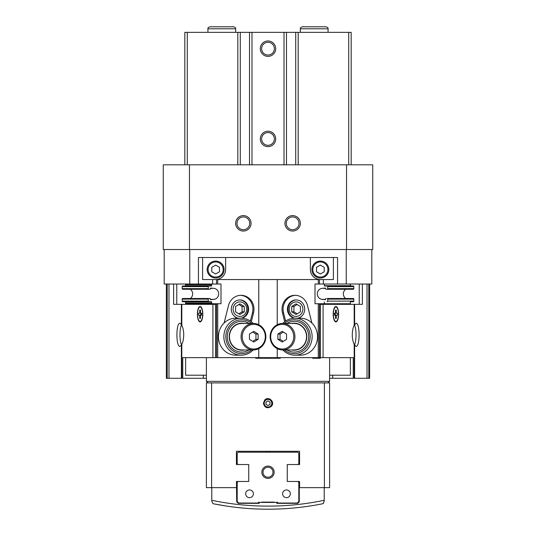 <?xml version="1.0" encoding="UTF-8"?>
<svg xmlns="http://www.w3.org/2000/svg" width="536" height="536" viewBox="0 0 536 536"><rect width="100%" height="100%" fill="white"/><g stroke="black" fill="none" stroke-linecap="round" stroke-linejoin="round"><path stroke-width="0.8" d="M251.304 321.721L253.548 312.756A13.862 12.978 90 0 0 241.019 295.309A13.862 12.978 90 0 0 228.483 305.58L224.115 323.007M250.386 321.057L252.469 312.756A13.862 12.978 90 0 0 240.476 295.323M311.885 323.007L307.517 305.58A13.862 12.978 -90 0 0 294.981 295.309A13.862 12.978 -90 0 0 282.452 312.756L284.696 321.721M295.524 295.323A13.862 12.978 -90 0 0 283.531 312.756L285.614 321.057M217.716 279.551L333.392 279.551L333.392 257.528L198.441 257.528L198.441 284.02L212.303 284.02A0.616 0.596 90 0 0 211.707 284.636L211.405 286.023L208.859 286.023A0.616 0.596 90 0 0 208.263 286.639L208.263 288.636A0.616 0.596 90 0 0 208.859 289.252L209.911 289.252A0.462 0.449 90 0 0 210.36 288.79L210.36 288.529A0.462 0.449 90 0 1 210.849 288.067L213.844 288.355A5.548 5.387 90 0 1 213.844 299.396L210.849 299.684A0.462 0.449 90 0 1 210.36 299.222L210.36 298.961A0.462 0.449 90 0 0 209.911 298.498L208.859 298.498A0.616 0.596 90 0 0 208.263 299.115L208.263 301.118A0.616 0.596 90 0 0 208.859 301.728L211.405 301.728L211.707 303.115A0.616 0.596 90 0 0 212.303 303.731L220.986 303.731L220.986 284.02L217.716 284.02L217.716 279.551L216.524 279.551L216.524 284.02M369.652 284.02L369.652 378.282L353.244 378.282L353.244 357.639L217.716 357.639L217.716 303.731M258.761 357.639L258.761 348.668M258.761 324.716L258.761 279.551M323.369 284.02L323.369 279.551M371.81 249.515L371.81 284.02L318.284 284.02L318.284 279.551M337.559 284.02L337.559 257.528L333.392 257.528M319.476 284.02L319.476 279.551M202.608 257.528L202.608 279.551L216.524 279.551M212.631 284.02L212.631 279.551M277.239 357.639L277.239 348.668M277.239 324.716L277.239 279.551M318.284 357.639L318.284 303.731L315.014 303.731L315.014 284.02L318.284 284.02M212.303 284.02L217.716 284.02M211.405 301.728L185.329 301.728L185.63 303.115A0.616 0.596 90 0 0 186.227 303.731M208.859 298.498L182.783 298.498A0.616 0.596 90 0 0 182.186 299.115L182.186 301.118A0.616 0.596 90 0 0 182.783 301.728L208.859 301.728M190.253 298.498A5.548 5.387 90 0 0 190.253 289.252M208.859 286.023L182.783 286.023A0.616 0.596 90 0 0 182.186 286.639L182.186 288.636A0.616 0.596 90 0 0 182.783 289.252L208.859 289.252M185.329 286.023L185.63 284.636L211.707 284.636M186.227 284.02A0.616 0.596 90 0 0 185.63 284.636M327.141 289.252A0.616 0.596 90 0 0 327.737 288.636L327.737 286.639A0.616 0.596 90 0 0 327.141 286.023L353.217 286.023A0.616 0.596 90 0 1 353.814 286.639L353.814 288.636A0.616 0.596 90 0 1 353.217 289.252L326.089 289.252A0.462 0.449 90 0 1 325.64 288.79L325.64 288.529A0.462 0.449 90 0 0 325.151 288.067L325.238 288.067M345.747 298.498A5.548 5.387 90 0 1 345.747 289.252M327.141 301.728A0.616 0.596 90 0 0 327.737 301.118L327.737 299.115A0.616 0.596 90 0 0 327.141 298.498L353.217 298.498A0.616 0.596 90 0 1 353.814 299.115L353.814 301.118A0.616 0.596 90 0 1 353.217 301.728L350.671 301.728M350.37 303.731L350.37 302.036M350.671 286.023L350.37 284.02M327.141 286.023L324.595 286.023L324.293 284.02M324.293 302.036L324.293 303.731L318.284 303.731M327.141 298.498L352.165 298.498M325.151 288.067L322.156 288.355A5.548 5.387 90 0 0 322.156 299.396L325.151 299.684A0.462 0.449 90 0 0 325.64 299.222L325.64 298.961A0.462 0.449 90 0 1 326.089 298.498M198.441 284.02L164.19 284.02L164.19 249.515M350.397 304.348L350.397 303.731L324.293 303.731M212.303 303.731L185.603 303.731L185.603 304.348M297.862 318.21A9.239 8.65 -90 0 0 304.716 309.172A9.239 8.65 -90 0 0 296.066 299.932A9.239 8.65 -90 0 0 287.417 309.172A9.239 8.65 -90 0 0 294.311 318.223M187.808 304.348L187.808 303.731M212.631 304.348L212.631 303.731M216.524 304.348L216.524 303.731M217.716 357.639L216.557 357.639L216.557 304.348L173.617 304.348L173.617 284.02M346.243 284.02L346.243 249.515M189.757 284.02L189.757 249.515M348.192 304.348L348.192 303.731M323.369 304.348L323.369 303.731M319.476 304.348L319.476 303.731M241.689 318.223A9.239 8.65 90 0 0 248.537 308.227A9.239 8.65 90 0 0 239.934 299.932A9.239 8.65 90 0 0 231.284 309.172A9.239 8.65 90 0 0 238.138 318.21M294.968 318.21A9.239 8.65 90 0 1 288.14 308.394A9.239 8.65 90 0 1 296.415 299.939M302.867 309.172A7.263 6.801 90 0 1 292.663 315.463A7.263 6.801 90 0 1 292.663 302.88A7.263 6.801 90 0 1 302.867 309.172M291.738 306.505L291.738 311.838L296.066 314.505L300.395 311.838L300.395 306.505L296.066 303.838L291.738 306.505L293.909 306.505L293.909 311.838L291.738 311.838M241.033 318.21A9.239 8.65 90 0 0 247.86 308.394A9.239 8.65 90 0 0 239.585 299.939M233.133 309.172A7.263 6.801 90 0 0 243.337 315.463A7.263 6.801 90 0 0 243.337 302.88A7.263 6.801 90 0 0 233.133 309.172M244.262 311.838L244.262 306.505L239.934 303.838L235.606 306.505L235.606 311.838L239.934 314.505L244.262 311.838L242.091 311.838L242.091 306.505L244.262 306.505M293.909 311.838L297.152 313.835M297.152 304.502L293.909 306.505M242.091 306.505L238.848 304.502M238.848 313.835L242.091 311.838M326.089 289.252L352.165 289.252M183.835 289.252L209.911 289.252M183.835 298.498L209.911 298.498M189.449 164.807L372.734 164.807L372.734 249.515L163.266 249.515L163.266 164.807L189.449 164.807L189.449 249.515M235.652 223.331A7.698 7.698 0 0 0 247.21 230.004A7.698 7.698 0 0 0 247.21 216.665A7.698 7.698 0 0 0 235.652 223.331M284.944 223.331A7.698 7.698 0 0 0 296.495 230.004A7.698 7.698 0 0 0 296.495 216.665A7.698 7.698 0 0 0 284.944 223.331M346.551 164.807L346.551 249.515M372.734 178.669L372.734 206.394M286.278 223.331A6.365 6.365 0 0 0 295.825 228.845A6.365 6.365 0 0 0 295.825 217.817A6.365 6.365 0 0 0 286.278 223.331M236.986 223.331A6.365 6.365 0 0 0 246.54 228.845A6.365 6.365 0 0 0 246.54 217.817A6.365 6.365 0 0 0 236.986 223.331M286.485 164.807L286.485 32.348L351.174 32.348L351.174 164.807M295.725 32.348L295.725 164.807M286.485 32.348L249.515 32.348L249.515 164.807M260.302 138.931A7.698 7.698 0 0 0 271.853 145.598A7.698 7.698 0 0 0 271.853 132.258A7.698 7.698 0 0 0 260.302 138.931M260.302 48.669A7.698 7.698 0 0 0 271.853 55.342A7.698 7.698 0 0 0 271.853 42.002A7.698 7.698 0 0 0 260.302 48.669M240.275 164.807L240.275 32.348L249.515 32.348M240.275 32.348L184.826 32.348L184.826 164.807M261.635 48.669A6.365 6.365 0 0 0 271.183 54.183A6.365 6.365 0 0 0 271.183 43.155A6.365 6.365 0 0 0 261.635 48.669M261.635 138.931A6.365 6.365 0 0 0 271.183 144.445A6.365 6.365 0 0 0 271.183 133.417A6.365 6.365 0 0 0 261.635 138.931M215.633 279.551A10.01 10.01 0 0 0 225.643 269.541L225.643 257.528M310.357 257.528L310.357 269.541A10.01 10.01 0 0 0 320.367 279.551M324.22 267.317L320.367 265.092L316.515 267.317L316.515 271.765L320.367 273.99L324.22 271.765L324.22 267.317M328.836 269.541A8.469 8.469 0 0 1 316.133 276.877A8.469 8.469 0 0 1 316.133 262.205A8.469 8.469 0 0 1 328.836 269.541M219.485 267.317L215.633 265.092L211.78 267.317L211.78 271.765L215.633 273.99L219.485 271.765L219.485 267.317M224.102 269.541A8.469 8.469 0 0 1 211.398 276.877A8.469 8.469 0 0 1 211.398 262.205A8.469 8.469 0 0 1 224.102 269.541M284.408 323.449A16.944 15.859 90 0 1 301.178 321.433A16.944 15.859 90 0 1 310.156 336.695A16.944 15.859 90 0 1 301.178 351.958A16.944 15.859 90 0 1 284.408 349.941M282.774 323.449A18.485 17.299 90 0 1 294.84 318.21A18.485 17.299 90 0 1 312.14 336.695A18.485 17.299 90 0 1 294.84 355.174A18.485 17.299 90 0 1 282.774 349.941M286.941 323.449A15.403 14.418 90 0 1 301.433 323.309A15.403 14.418 90 0 1 308.716 336.695A15.403 14.418 90 0 1 301.433 350.082A15.403 14.418 90 0 1 286.941 349.941M294.84 318.21L300.26 318.21A18.485 17.299 90 0 1 317.56 336.695A18.485 17.299 90 0 1 300.26 355.174L294.84 355.174M251.592 349.941A16.944 15.859 -90 0 1 234.822 351.958A16.944 15.859 -90 0 1 225.844 336.695A16.944 15.859 -90 0 1 234.822 321.433A16.944 15.859 -90 0 1 251.592 323.449M253.227 349.941A18.485 17.299 -90 0 1 241.16 355.174A18.485 17.299 -90 0 1 223.86 336.695A18.485 17.299 -90 0 1 241.16 318.21A18.485 17.299 -90 0 1 253.227 323.449M249.059 349.941A15.403 14.418 -90 0 1 234.567 350.082A15.403 14.418 -90 0 1 227.284 336.695A15.403 14.418 -90 0 1 234.567 323.309A15.403 14.418 -90 0 1 249.059 323.449M241.16 355.174L235.74 355.174A18.485 17.299 -90 0 1 218.44 336.695A18.485 17.299 -90 0 1 235.74 318.21L241.16 318.21M249.461 334.029L253.783 331.362L258.111 334.029L258.111 339.362L253.783 342.028L249.461 339.362L249.461 334.029M265.32 336.695A12.321 11.531 90 0 0 248.021 326.022A12.321 11.531 90 0 0 248.021 347.368A12.321 11.531 90 0 0 265.32 336.695M244.362 323.449A13.514 12.65 90 0 0 229.214 336.695A13.514 12.65 90 0 0 244.362 349.941M253.461 323.449L241.863 323.449A13.246 12.402 90 0 0 229.462 336.695A13.246 12.402 90 0 0 241.863 349.941L253.461 349.941A13.246 12.402 90 0 0 265.863 336.695A13.246 12.402 90 0 0 253.461 323.449A13.246 12.402 90 0 0 241.059 336.695A13.246 12.402 90 0 0 253.461 349.941M252.704 332.025L255.94 334.029L258.111 334.029M255.94 334.029L255.94 339.362L258.111 339.362M255.94 339.362L252.704 341.358M286.539 339.362L282.217 342.028L277.889 339.362L277.889 334.029L282.217 331.362L286.539 334.029L286.539 339.362M270.68 336.695A12.321 11.531 -90 0 0 287.979 347.368A12.321 11.531 -90 0 0 287.979 326.022A12.321 11.531 -90 0 0 270.68 336.695M291.638 349.941A13.514 12.65 -90 0 0 306.786 336.695A13.514 12.65 -90 0 0 291.638 323.449M282.539 349.941L294.137 349.941A13.246 12.402 -90 0 0 306.538 336.695A13.246 12.402 -90 0 0 294.137 323.449L282.539 323.449A13.246 12.402 -90 0 0 270.137 336.695A13.246 12.402 -90 0 0 282.539 349.941A13.246 12.402 -90 0 0 294.941 336.695A13.246 12.402 -90 0 0 282.539 323.449M283.296 341.358L280.06 339.362L277.889 339.362M280.06 339.362L280.06 334.029L277.889 334.029M280.06 334.029L283.296 332.025M329.607 375.2L350.37 375.2L350.37 357.639M206.394 378.282L203.311 378.282L203.311 375.2L185.63 375.2L185.63 357.639M354.189 378.282L354.189 344.454L356.025 346.397C360.112 346.953 360.112 322.739 356.025 323.295L354.189 325.238L354.189 304.348L362.383 304.348L362.383 284.02M216.557 357.639L182.756 357.639L182.756 378.282L181.382 378.282L181.382 345.218L182.789 342.075C184.297 335.71 183.969 330.102 181.811 325.238L181.382 324.474L181.382 304.348M338.611 314.21A7.698 2.707 -90 0 1 334.886 321.345A7.698 2.707 -90 0 1 333.191 314.21A7.698 2.707 -90 0 1 334.886 307.068A7.698 2.707 -90 0 1 338.611 314.21M354.189 344.454C352.031 339.59 351.703 333.982 353.211 327.617L354.189 325.238M320.481 304.348L354.189 304.348M319.443 357.639L319.443 304.348L320.394 304.348L320.394 357.639M215.519 357.639L215.606 304.348M197.389 314.21A7.698 2.707 -90 0 0 201.114 321.345A7.698 2.707 -90 0 0 202.809 314.21A7.698 2.707 -90 0 0 201.114 307.068A7.698 2.707 -90 0 0 197.389 314.21M353.244 378.282L332.689 378.282L332.689 375.2M329.607 378.282L332.689 378.282M203.311 378.282L182.756 378.282M181.382 378.282L166.348 378.282L166.348 284.02M203.311 375.2L206.394 375.2M181.382 345.218L179.975 346.397C175.888 346.953 175.888 322.739 179.975 323.295L181.382 324.474M354.437 324.796C356.547 328.749 356.547 340.943 354.437 344.896M359.234 304.348L359.234 284.02M181.563 344.896C179.453 340.943 179.453 328.749 181.563 324.796M176.766 284.02L176.766 304.348M200.464 315.248L201.563 315.248L201.563 313.165L200.464 313.165L200.464 310.049L199.734 310.049L199.734 313.165L198.635 313.165L198.635 315.248L200.464 315.248L200.464 318.364L199.734 318.364L200.464 318.364M199.734 315.248L199.734 318.364M197.55 314.21A7.236 2.546 90 0 1 200.095 306.967A7.236 2.546 90 0 1 202.642 314.21A7.236 2.546 90 0 1 200.095 321.446A7.236 2.546 90 0 1 197.55 314.21M200.095 306.967L200.531 306.967A7.236 2.546 90 0 1 201.302 307.309M201.302 321.104A7.236 2.546 90 0 1 200.531 321.446L200.095 321.446M200.464 310.049L199.734 310.049M200.464 313.165L199.734 313.165M200.799 313.165L200.799 315.248M335.536 313.165L334.437 313.165L334.437 315.248L335.536 315.248L335.536 318.364L336.266 318.364L336.266 315.248L337.365 315.248L337.365 313.165L335.536 313.165L335.536 310.049L336.266 310.049L335.536 310.049M336.266 313.165L336.266 310.049M338.45 314.21A7.236 2.546 -90 0 1 335.905 321.446A7.236 2.546 -90 0 1 333.359 314.21A7.236 2.546 -90 0 1 335.905 306.967A7.236 2.546 -90 0 1 338.45 314.21M335.905 321.446L335.469 321.446A7.236 2.546 -90 0 1 334.699 321.104M334.699 307.309A7.236 2.546 -90 0 1 335.469 306.967L335.905 306.967M335.536 318.364L336.266 318.364M335.536 315.248L336.266 315.248M335.201 315.248L335.201 313.165M207.928 382.898L206.394 381.364L329.607 381.364L329.607 357.639M280.321 358.256L255.679 358.256M206.394 381.364L206.394 357.639M320.367 358.256L312.669 358.256M226.259 506.038L214.246 503.941M248.744 481.475L248.744 464.531L248.744 481.475L236.423 481.475L236.731 501.81L238.272 503.344L259.223 503.344L259.223 502.426L276.777 502.426L276.777 503.344L297.728 503.344L299.269 501.81L299.269 487.639L329.607 487.639L329.607 382.898L206.394 382.898L206.394 487.639L211.613 487.639L211.613 382.898M268 405.544L265.997 404.385L265.997 402.074L268 400.921L270.003 402.074L270.003 404.385L268 405.544M299.577 487.639L299.577 481.475L287.256 481.475L287.256 464.531L299.577 464.531L299.577 451.285L236.423 451.285L236.423 464.531L248.744 464.531M236.423 487.639L211.613 487.639M264.744 399.977L263.411 403.233C264.596 407.769 267.216 408.854 271.256 406.489C275.625 402.489 268.75 395.548 264.744 399.977M211.78 487.639L211.78 501.234L213 503.693A277.239 277.239 0 0 0 323 503.693L324.22 501.234L324.22 487.639M323.704 502.942L323 503.693A277.239 277.239 0 0 1 213 503.693M264.215 403.233A3.786 3.786 0 0 0 269.896 406.509A3.786 3.786 0 0 0 269.896 399.95A3.786 3.786 0 0 0 264.215 403.233M261.836 502.118L274.164 502.118M297.882 464.531L298.807 463.607L298.807 453.134L297.882 452.21L238.118 452.21L237.193 453.134L237.193 463.607L238.118 464.531M272.992 472.236A4.992 4.992 0 0 1 265.501 476.558A4.992 4.992 0 0 1 265.501 467.908A4.992 4.992 0 0 1 272.992 472.236M277.239 502.118L278.164 503.036L297.266 503.036L298.807 501.502L298.807 482.4L297.882 481.475M287.256 481.475L287.256 464.531M238.118 481.475L237.193 482.4L237.193 501.502L238.734 503.036L257.836 503.036L258.761 502.118M282.633 493.797A3.853 3.853 0 0 0 288.408 497.133A3.853 3.853 0 0 0 288.408 490.46A3.853 3.853 0 0 0 282.633 493.797M245.669 493.797A3.853 3.853 0 0 0 251.444 497.133A3.853 3.853 0 0 0 251.444 490.46A3.853 3.853 0 0 0 245.669 493.797M274.164 472.236A6.164 6.164 0 0 1 264.918 477.569A6.164 6.164 0 0 1 264.918 466.896A6.164 6.164 0 0 1 274.164 472.236M269.541 452.21L269.541 451.285M266.459 451.285L266.459 452.21M252.469 312.756L253.548 312.756M283.531 312.756L282.452 312.756M182.186 301.118L208.263 301.118M182.186 299.115L208.263 299.115M182.186 288.636L208.263 288.636M182.186 286.639L208.263 286.639M327.737 288.636L353.814 288.636M327.737 286.639L353.814 286.639M327.737 301.118L353.814 301.118M327.737 299.115L353.814 299.115M185.717 304.348L185.717 303.731M350.283 304.348L350.283 303.731M322.156 288.355L325.607 288.355M322.156 299.396L325.607 299.396M324.293 285.715L350.37 285.715M185.63 285.715L211.707 285.715M210.393 288.355L213.844 288.355M210.393 299.396L213.844 299.396M185.63 303.115L211.707 303.115M185.63 302.036L211.707 302.036M348.708 32.348L348.708 164.807M298.19 32.348L298.19 164.807M284.02 32.348L284.02 164.807M251.98 32.348L251.98 164.807M237.81 32.348L237.81 164.807M187.292 32.348L187.292 164.807M327.918 269.541A7.544 7.544 0 0 1 316.595 276.074A7.544 7.544 0 0 1 316.595 263.002A7.544 7.544 0 0 1 327.918 269.541M223.177 269.541A7.544 7.544 0 0 1 211.861 276.074A7.544 7.544 0 0 1 211.861 263.002A7.544 7.544 0 0 1 223.177 269.541M354.618 324.474L354.618 304.348M354.618 378.282L354.618 345.218M181.811 325.238L181.811 304.348M181.811 378.282L181.811 344.454M323.081 357.639L323.081 304.348M212.919 357.639L212.919 304.348M367.019 378.282L367.019 284.02M168.981 378.282L168.981 284.02M167.212 378.282L167.212 284.02M368.788 378.282L368.788 284.02M324.387 487.639L324.387 382.898M211.78 500.296A274.164 274.164 0 0 0 324.22 500.296M300.348 28.803L328.072 28.803C328.347 28.006 327.677 27.336 326.069 26.8L302.344 26.8C300.736 27.336 300.073 28.006 300.348 28.803L300.348 32.348M207.928 28.803L235.652 28.803C235.927 28.006 235.264 27.336 233.656 26.8L209.931 26.8C208.323 27.336 207.653 28.006 207.928 28.803L207.928 32.348M328.072 382.898L329.607 381.364M328.072 32.348L328.072 28.803M314.31 26.8L326.069 26.8M314.109 26.8L302.344 26.8M235.652 32.348L235.652 28.803M221.891 26.8L233.656 26.8M221.69 26.8L209.931 26.8"/></g></svg>
